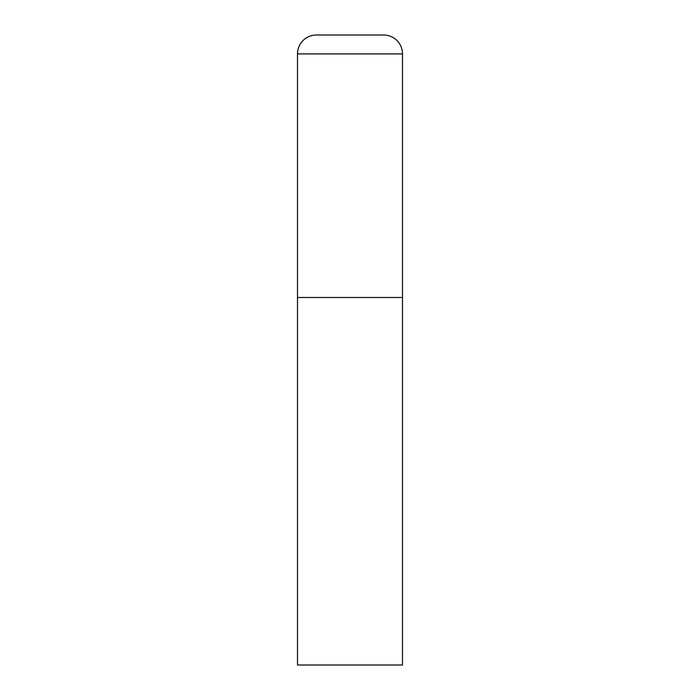 <?xml version="1.0" encoding="UTF-8"?>
<svg xmlns="http://www.w3.org/2000/svg" width="700" height="700" viewBox="0 0 700 700"><rect width="100%" height="100%" fill="white"/><g stroke="black" fill="none" stroke-linecap="round" stroke-linejoin="round"><path stroke-width="1.05" d="M297.5 53.9L297.5 665L402.5 665L402.5 297.5L297.5 297.5L402.5 297.5L402.5 53.9A18.9 18.9 0 0 0 383.6 35L316.4 35A18.9 18.9 0 0 0 297.5 53.9L402.5 53.9"/></g></svg>
